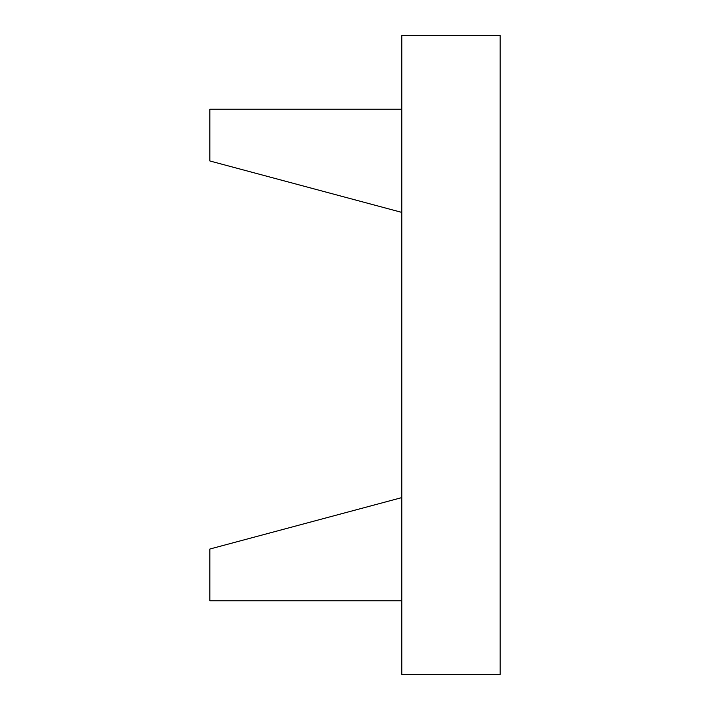 <?xml version="1.0" encoding="UTF-8"?>
<svg xmlns="http://www.w3.org/2000/svg" width="710" height="710" viewBox="0 0 710 710"><rect width="100%" height="100%" fill="white"/><g stroke="black" fill="none" stroke-linecap="round" stroke-linejoin="round"><path stroke-width="1.06" d="M401.824 109.233L209.867 109.233L209.867 160.975L401.824 212.405M401.824 600.766L209.867 600.766L209.867 549.025L401.824 497.595M401.824 35.5L401.824 674.5L500.133 674.5L500.133 35.5L401.824 35.5"/></g></svg>
